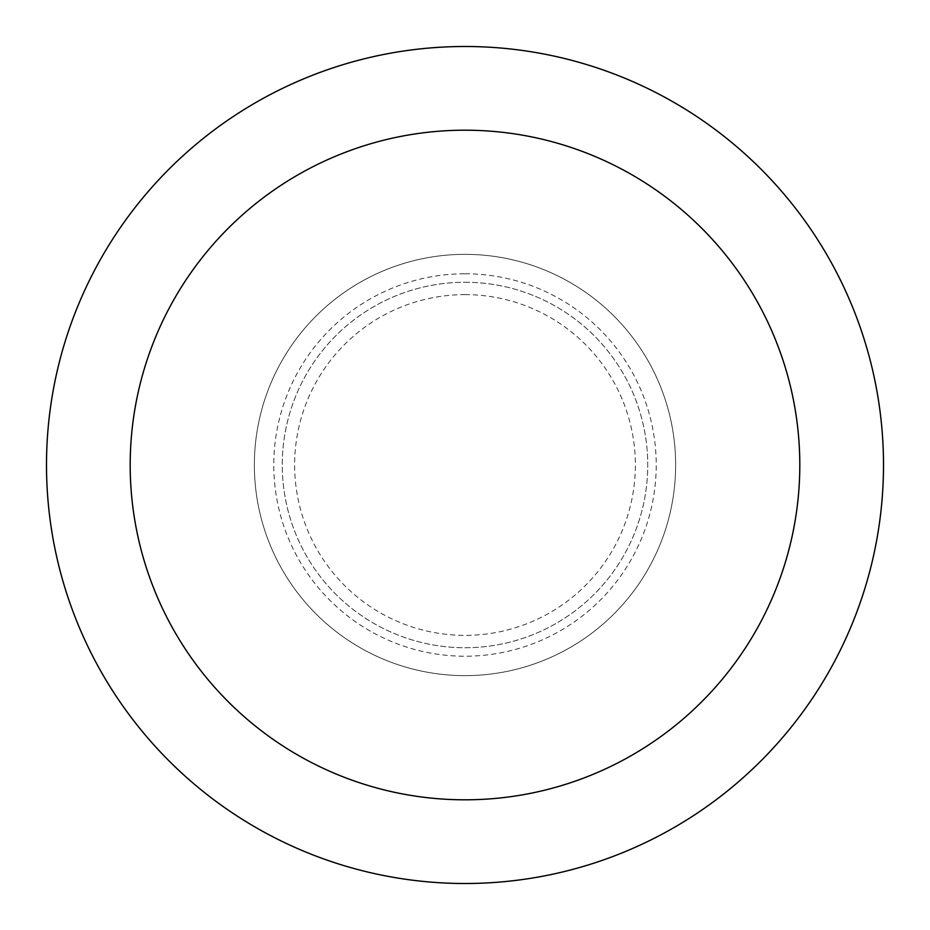 <?xml version="1.0" encoding="UTF-8"?>
<svg xmlns="http://www.w3.org/2000/svg" width="930" height="930" viewBox="0 0 930 930"><rect width="100%" height="100%" fill="white"/><g stroke="black" fill="none" stroke-linecap="round" stroke-linejoin="round"><path stroke-width="0.7" stroke-dasharray="4.65 3.49" d="M465 254.355A210.645 210.645 0 0 1 647.419 570.323A210.645 210.645 0 0 1 282.581 570.323A210.645 210.645 0 0 1 465 254.355A210.645 210.645 0 0 1 647.419 570.323A210.645 210.645 0 0 1 282.581 570.323A210.645 210.645 0 0 1 465 254.355A210.645 210.645 0 0 1 647.419 570.323A210.645 210.645 0 0 1 282.581 570.323A210.645 210.645 0 0 1 465 254.355M465 282.255A182.745 182.745 0 0 1 623.263 556.373A182.745 182.745 0 0 1 306.737 556.373A182.745 182.745 0 0 1 465 282.255A182.745 182.745 0 0 1 623.263 556.373A182.745 182.745 0 0 1 306.737 556.373A182.745 182.745 0 0 1 465 282.255M465 46.5A418.5 418.5 0 0 1 827.433 674.25A418.5 418.5 0 0 1 102.567 674.25A418.5 418.5 0 0 1 465 46.5M465 294.624A170.376 170.376 0 0 1 612.544 550.188A170.376 170.376 0 0 1 317.456 550.188A170.376 170.376 0 0 1 465 294.624M465 273.78A191.22 191.22 0 0 1 630.598 560.616A191.22 191.22 0 0 1 299.402 560.616A191.22 191.22 0 0 1 465 273.78"/><path stroke-width="1.4" d="M465 46.5A418.5 418.5 0 0 1 827.433 674.25A418.5 418.5 0 0 1 102.567 674.25A418.5 418.5 0 0 1 465 46.5M465 130.2A334.8 334.8 0 0 1 754.951 632.4A334.8 334.8 0 0 1 175.049 632.4A334.8 334.8 0 0 1 465 130.2"/></g></svg>
